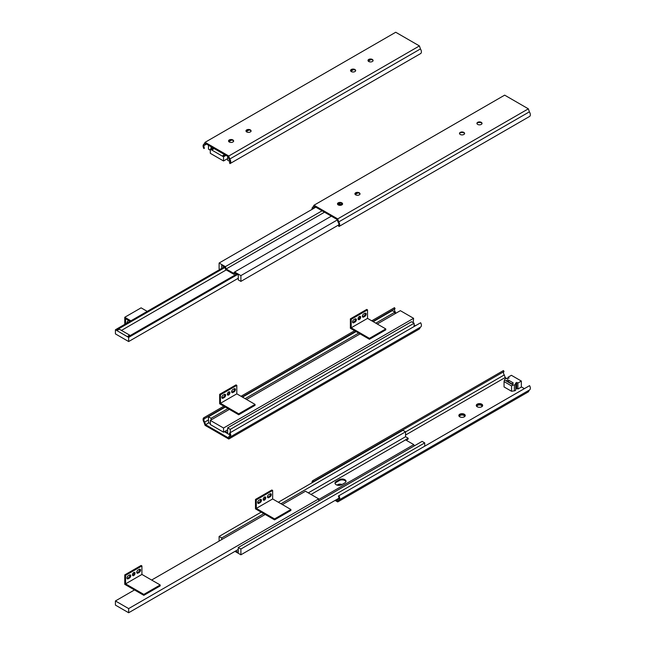 <?xml version="1.0" encoding="UTF-8"?>
<svg xmlns="http://www.w3.org/2000/svg" width="645" height="645" viewBox="0 0 645 645"><rect width="100%" height="100%" fill="white"/><g stroke="black" fill="none" stroke-linecap="round" stroke-linejoin="round"><path stroke-width="0.97" d="M372.528 59.977A3.201 1.846 0 0 0 368.529 59.977M368.013 60.678A2.54 1.467 180 0 1 368.73 59.848A2.54 1.467 180 0 1 372.326 59.848A2.54 1.467 180 0 1 373.044 60.678M368.73 59.437A2.54 1.467 180 0 1 371.504 59.122A2.54 1.467 180 0 1 373.068 60.477A2.54 1.467 180 0 1 370.528 61.944A2.54 1.467 180 0 1 367.989 60.477A2.54 1.467 180 0 1 368.73 59.437M355.105 70.039A3.201 1.846 0 0 0 351.098 70.039M350.582 70.74A2.54 1.467 180 0 1 351.299 69.91A2.54 1.467 180 0 1 354.895 69.91A2.54 1.467 180 0 1 355.613 70.74M351.299 69.499A2.54 1.467 180 0 1 354.073 69.184A2.54 1.467 180 0 1 355.637 70.539A2.54 1.467 180 0 1 353.097 72.006A2.54 1.467 180 0 1 350.558 70.539A2.54 1.467 180 0 1 351.299 69.499M250.518 130.419A3.201 1.846 0 0 0 246.511 130.419M246.003 131.12A2.54 1.467 180 0 1 246.721 130.29A2.54 1.467 180 0 1 250.316 130.29A2.54 1.467 180 0 1 251.034 131.12M246.721 129.879A2.54 1.467 180 0 1 249.486 129.564A2.54 1.467 180 0 1 251.058 130.919A2.54 1.467 180 0 1 248.519 132.386A2.54 1.467 180 0 1 245.971 130.919A2.54 1.467 180 0 1 246.721 129.879M233.087 140.489A3.201 1.846 0 0 0 229.08 140.489M228.572 141.182A2.54 1.467 180 0 1 229.289 140.352A2.54 1.467 180 0 1 232.885 140.352A2.54 1.467 180 0 1 233.603 141.182M229.289 139.941A2.54 1.467 180 0 1 232.055 139.626A2.54 1.467 180 0 1 233.627 140.981A2.54 1.467 180 0 1 231.087 142.448A2.54 1.467 180 0 1 228.548 140.981A2.54 1.467 180 0 1 229.289 139.941M229.789 159.017A3.717 2.145 60 0 1 229.999 163.62L229.418 162.621A2.564 1.484 -120 0 0 229.144 159.259L228.257 156.646L205.586 143.553L204.707 145.149A2.564 1.484 -120 0 0 204.433 145.246A2.564 1.484 -120 0 0 204.433 148.197L203.852 148.527A3.717 2.145 60 0 1 203.86 144.246A3.717 2.145 60 0 1 204.054 144.158L205.078 142.319L228.773 156.001L229.789 159.017L420.435 48.947A3.717 2.145 60 0 1 420.645 53.559L229.999 163.62M206.521 144.093L204.707 145.149M203.852 148.527L204.433 148.197M228.773 156.001L419.419 45.932L395.724 32.25L205.078 142.319M419.419 45.932L420.435 48.947M222.904 153.55L215.519 149.285M228.822 141.65L231.523 140.094M246.253 131.588L248.954 130.032M350.84 71.208L353.533 69.652M368.271 61.146L370.964 59.59M208.48 145.23L208.48 149.156L210.302 150.212M211.092 148.721L211.092 146.738M227.653 156.3L227.653 160.226L229.942 161.548M223.541 160.968L210.302 153.325L210.302 149.172L223.541 156.816L223.541 160.968L227.653 158.589M213.632 148.197L211.939 149.172L212.568 149.535L214.196 148.592L224.549 154.566L222.912 155.51L223.541 155.872L225.234 154.897M224.549 155.292L224.549 154.566M210.302 149.172L212.81 147.729M223.541 156.816L226.048 155.364M204.054 422.338A3.717 2.145 60 0 1 203.852 417.726L204.433 418.726A2.564 1.484 -120 0 0 204.707 422.088L205.586 424.7L228.257 437.794L229.144 436.205A2.564 1.484 -120 0 0 229.41 436.101A2.564 1.484 -120 0 0 229.418 433.158L229.999 432.819A3.717 2.145 60 0 1 229.991 437.1A3.717 2.145 60 0 1 229.789 437.197L228.773 439.035L205.078 425.353L204.054 422.338M372.883 321.468L395.071 308.657L394.498 307.657L371.73 320.807M354.573 330.708L240.996 396.28M223.839 406.181L203.852 417.726M355.726 331.377L242.157 396.949M225 406.85L204.433 418.726M395.071 308.657A2.564 1.484 -120 0 0 395.345 312.027L394.933 312.269M208.48 419.911L204.707 422.088M208.883 422.798L205.586 424.7M395.345 312.027L395.78 313.301M414.106 324.951L415.469 325.741M229.628 435.923L229.144 436.205M420.435 327.128A3.717 2.145 60 0 0 420.637 327.031A3.717 2.145 60 0 0 420.645 322.75L229.999 432.819M420.419 327.16L419.419 328.966L228.773 439.035M224.331 431.723L229.942 434.956M414.106 326.531L414.106 323.226L411.494 321.718L227.653 427.853L227.653 432.755L225.097 431.279M211.092 419.927L211.092 418.291L208.48 416.783L208.48 422.572L210.302 423.62M230.265 432.666L230.265 429.36L414.106 323.226M230.265 429.36L227.653 427.853M394.933 313.793L394.933 312.156L392.313 310.648L373.221 321.67M211.092 418.291L227.951 408.559M245.108 398.65L358.685 333.086M375.842 323.177L394.933 312.156M208.48 416.783L225.339 407.051M242.496 397.143L356.064 331.578M364.86 313.317L363.667 314.01A1.846 1.064 120 0 0 362.458 315.639A1.846 1.064 120 0 0 362.74 317.122A1.846 1.064 120 0 0 363.667 317.034L364.86 316.34A1.846 1.064 120 0 0 366.07 314.712A1.846 1.064 120 0 0 365.788 313.228A1.846 1.064 120 0 0 364.86 313.317M365.288 313.156A1.846 1.064 -60 0 1 364.046 315.865L362.845 316.558A1.846 1.064 -60 0 1 362.425 316.719M360.668 317.251A1.846 1.064 120 0 0 360.289 316.405A1.846 1.064 120 0 0 358.435 317.469A1.846 1.064 120 0 0 358.435 319.606A1.846 1.064 120 0 0 359.862 319.114A1.846 1.064 120 0 0 360.668 317.251M359.781 316.332A1.846 1.064 -60 0 1 359.854 316.776A1.846 1.064 -60 0 1 358.128 319.202M355.484 318.815A1.846 1.064 -60 0 1 354.242 321.524L353.041 322.218A1.846 1.064 -60 0 1 352.622 322.379M353.863 319.67A1.846 1.064 120 0 0 352.654 321.299A1.846 1.064 120 0 0 352.936 322.782A1.846 1.064 120 0 0 353.863 322.694L355.056 322A1.846 1.064 120 0 0 356.266 320.372A1.846 1.064 120 0 0 355.984 318.888A1.846 1.064 120 0 0 355.056 318.977L353.863 319.67M350.372 328.289L369.44 339.294L369.44 338.351L351.194 327.813L351.194 319.323L350.372 318.856L350.372 328.289M350.372 318.856L366.715 309.423L367.529 309.89L367.529 318.38L385.783 328.918L385.783 329.861L369.44 339.294M385.783 328.918L369.44 338.351M367.529 318.38L351.194 327.813M367.529 309.89L351.194 319.323M246.527 399.473L360.095 333.9M238.714 414.767L255.049 405.334L255.049 404.391L238.714 413.824L220.461 403.294L220.461 394.796L219.647 394.329L219.647 403.762L238.714 414.767L238.714 413.824M210.302 420.387L210.302 424.531L223.541 432.174L223.541 428.022L210.302 420.387L229.37 409.373M223.541 428.022L413.59 318.308L413.179 322.694M377.252 324L400.351 310.664L413.59 318.308M234.135 388.798L232.942 389.483A1.846 1.064 120 0 0 231.732 391.112A1.846 1.064 120 0 0 232.015 392.595A1.846 1.064 120 0 0 232.942 392.507L234.135 391.813A1.846 1.064 120 0 0 235.344 390.185A1.846 1.064 120 0 0 235.062 388.701A1.846 1.064 120 0 0 234.135 388.798M234.554 388.629A1.846 1.064 -60 0 1 233.321 391.338L232.119 392.031A1.846 1.064 -60 0 1 231.7 392.192M224.75 394.288A1.846 1.064 -60 0 1 223.517 397.006L222.315 397.691A1.846 1.064 -60 0 1 221.896 397.86M223.13 398.167L224.331 397.473A1.846 1.064 120 0 0 225.54 395.845A1.846 1.064 120 0 0 225.258 394.361A1.846 1.064 120 0 0 224.331 394.458L223.13 395.143A1.846 1.064 120 0 0 221.928 396.772A1.846 1.064 120 0 0 222.211 398.255A1.846 1.064 120 0 0 223.13 398.167L222.315 397.691M229.942 392.724A1.846 1.064 120 0 0 229.556 391.878A1.846 1.064 120 0 0 227.709 392.942A1.846 1.064 120 0 0 227.709 395.079A1.846 1.064 120 0 0 229.136 394.587A1.846 1.064 120 0 0 229.942 392.724M229.056 391.805A1.846 1.064 -60 0 1 229.128 392.257A1.846 1.064 -60 0 1 227.395 394.684M219.647 394.329L235.989 384.896L236.804 385.363L236.804 393.853L255.049 404.391M236.804 393.853L220.461 403.294M236.804 385.363L220.461 394.796M223.541 432.174L227.653 429.804M477.211 404.157A3.201 1.846 180 0 1 481.726 404.157A3.201 1.846 180 0 1 481.726 406.769A3.201 1.846 180 0 1 477.211 406.769A3.201 1.846 180 0 1 477.211 404.157M481.468 406.898A2.54 1.467 0 0 0 482.009 405.995A2.54 1.467 0 0 0 480.444 404.641A2.54 1.467 0 0 0 477.671 404.955A2.54 1.467 0 0 0 476.929 405.995A2.54 1.467 0 0 0 477.469 406.898M481.984 406.197A2.54 1.467 0 0 0 479.469 404.939A2.54 1.467 0 0 0 476.953 406.197M459.78 414.219A3.201 1.846 180 0 1 464.295 414.219A3.201 1.846 180 0 1 464.295 416.831A3.201 1.846 180 0 1 459.78 416.831A3.201 1.846 180 0 1 459.78 414.219M464.037 416.96A2.54 1.467 0 0 0 464.577 416.057A2.54 1.467 0 0 0 463.013 414.703A2.54 1.467 0 0 0 460.24 415.025A2.54 1.467 0 0 0 459.498 416.057A2.54 1.467 0 0 0 460.038 416.96M464.553 416.267A2.54 1.467 0 0 0 462.038 415.001A2.54 1.467 0 0 0 459.522 416.267M337.174 485.129A3.201 1.846 180 0 1 337.762 484.661A3.201 1.846 180 0 1 342.003 484.516M340.762 485.096A2.54 1.467 0 0 0 338.456 485.346M504.495 379.969L504.051 381.598L511.541 385.928L513.267 385.041L504.495 379.969L504.785 379.325A1.83 1.056 180 0 1 507.671 378.752A1.83 1.056 180 0 1 509.147 378.002L507.929 377.301L511.388 375.301L521.354 381.058L517.895 383.057L516.685 382.356A1.83 1.056 180 0 1 515.387 383.203A1.83 1.056 180 0 1 515.766 383.848A1.83 1.056 180 0 1 514.388 384.872L513.267 385.041M515.766 383.848L515.766 389.822A1.83 1.056 180 0 1 514.388 390.846L511.541 391.273L504.051 386.944L504.051 381.598M507.059 381.074A1.08 0.621 180 0 1 506.744 380.631A1.08 0.621 180 0 1 507.405 380.058A1.08 0.621 180 0 1 508.582 380.195L512.888 382.678A1.08 0.621 180 0 1 513.202 383.114A1.08 0.621 180 0 1 512.533 383.694A1.08 0.621 180 0 1 511.364 383.557L507.059 381.074M517.895 383.057L517.895 389.032L521.354 387.032L521.354 381.058M507.929 378.438L507.929 377.301M511.541 391.273L511.541 385.928M517.895 389.032L516.685 388.33L516.685 382.356M516.685 388.33A1.83 1.056 180 0 1 515.766 389.088M312.059 482.774A3.717 2.145 60 0 1 312.793 480.622L313.365 481.622A2.564 1.484 -120 0 0 312.906 482.283M313.365 481.622L504.011 371.552L503.439 370.553L312.793 480.622M504.011 371.552A2.564 1.484 -120 0 0 504.285 374.922L405.552 431.924M504.285 374.922L505.172 377.535L405.552 435.044M505.172 377.535L506.946 378.559M521.354 386.879L524.409 388.637M335.916 499.948L337.198 500.689L338.085 499.101A2.564 1.484 -120 0 0 338.351 498.996A2.564 1.484 -120 0 0 338.359 496.053L338.939 495.715A3.717 2.145 60 0 1 338.931 499.996A3.717 2.145 60 0 1 338.73 500.093L337.714 501.931L335.094 500.415M338.569 498.819L338.085 499.101M529.376 390.023A3.717 2.145 60 0 0 529.569 389.935A3.717 2.145 60 0 0 529.577 385.646L338.939 495.715M529.36 390.056L528.352 391.862L337.714 501.931M344.865 482.863L341.673 484.701A3.91 2.257 180 0 1 337.416 485.193A3.91 2.257 180 0 1 335.005 483.105A3.91 2.257 180 0 1 336.15 481.509L339.334 479.67A3.91 2.257 180 0 1 343.592 479.187A3.91 2.257 180 0 1 346.01 481.267A3.91 2.257 180 0 1 344.865 482.863M345.93 481.71A3.91 2.257 0 0 0 343.237 479.985A3.91 2.257 0 0 0 339.334 480.549L336.15 482.396A3.91 2.257 0 0 0 335.078 483.548M403.931 440.817L408.156 438.221L408.156 439.108L406.197 440.237M414.235 445.921L413.8 444.623L405.568 439.874L311.035 494.449M234.957 551.378L240.891 554.805L338.835 498.254M424.724 446.187L424.724 442.881L422.112 441.374L238.279 547.508L238.279 552.418L235.715 550.943M240.891 554.805L240.891 549.024L424.724 442.881M240.891 549.024L238.279 547.508M318.703 499.528L413.8 444.623M408.156 438.221L405.552 436.721L405.552 431.811L402.94 430.304L278.342 502.245M308.294 492.869L405.552 436.721M221.719 539.583L221.719 537.954L263.797 513.654M280.954 503.753L405.552 431.811M221.719 537.954L219.107 536.438L261.177 512.146M219.107 536.438L219.107 541.099M269.981 493.893L268.78 494.586A1.846 1.064 120 0 0 267.57 496.215A1.846 1.064 120 0 0 267.852 497.698A1.846 1.064 120 0 0 268.78 497.601L269.981 496.908A1.846 1.064 120 0 0 271.182 495.279A1.846 1.064 120 0 0 270.9 493.804A1.846 1.064 120 0 0 269.981 493.893M270.4 493.731A1.846 1.064 -60 0 1 269.159 496.44L267.965 497.134A1.846 1.064 -60 0 1 267.538 497.295M265.78 497.827A1.846 1.064 120 0 0 265.401 496.981A1.846 1.064 120 0 0 263.555 498.045A1.846 1.064 120 0 0 263.555 500.181A1.846 1.064 120 0 0 264.974 499.682A1.846 1.064 120 0 0 265.78 497.827M264.893 496.908A1.846 1.064 -60 0 1 264.966 497.351A1.846 1.064 -60 0 1 263.241 499.778M260.596 499.391A1.846 1.064 -60 0 1 259.355 502.1L258.161 502.794A1.846 1.064 -60 0 1 257.734 502.955M258.976 500.246A1.846 1.064 120 0 0 257.766 501.875A1.846 1.064 120 0 0 258.048 503.358A1.846 1.064 120 0 0 258.976 503.261L260.177 502.576A1.846 1.064 120 0 0 261.378 500.939A1.846 1.064 120 0 0 261.096 499.464A1.846 1.064 120 0 0 260.177 499.553L258.976 500.246M255.484 508.865L274.552 519.87L274.552 518.927L256.307 508.389L256.307 499.899L255.484 499.424L255.484 508.865M255.484 499.424L271.827 489.99L272.65 490.466L272.65 498.956L290.895 509.494L290.895 510.437L274.552 519.87M290.895 509.494L274.552 518.927M272.65 498.956L256.307 508.389M272.65 490.466L256.307 499.899M151.64 580.04L265.208 514.476M143.827 595.343L160.17 585.91L160.17 584.967L143.827 594.4L125.581 583.862L125.581 575.372L124.759 574.905L124.759 584.338L143.827 595.343L143.827 594.4M115.423 600.955L115.423 605.107L128.653 612.75L128.653 608.598L115.423 600.955L134.483 589.949M128.653 608.598L318.703 498.875L318.703 501.076M282.373 504.567L305.464 491.232L318.703 498.875M139.247 569.366L138.054 570.059A1.846 1.064 120 0 0 136.845 571.688A1.846 1.064 120 0 0 137.127 573.171A1.846 1.064 120 0 0 138.054 573.074L139.247 572.389A1.846 1.064 120 0 0 140.457 570.76A1.846 1.064 120 0 0 140.175 569.277A1.846 1.064 120 0 0 139.247 569.366M139.667 569.204A1.846 1.064 -60 0 1 138.433 571.913L137.232 572.607A1.846 1.064 -60 0 1 136.813 572.768M129.863 574.864A1.846 1.064 -60 0 1 128.629 577.573L127.428 578.267A1.846 1.064 -60 0 1 127.009 578.428M128.25 578.742L129.443 578.049A1.846 1.064 120 0 0 130.653 576.42A1.846 1.064 120 0 0 130.371 574.937A1.846 1.064 120 0 0 129.443 575.026L128.25 575.719A1.846 1.064 120 0 0 127.041 577.348A1.846 1.064 120 0 0 127.323 578.831A1.846 1.064 120 0 0 128.25 578.742L127.428 578.267M135.055 573.3A1.846 1.064 120 0 0 134.676 572.454A1.846 1.064 120 0 0 132.822 573.518A1.846 1.064 120 0 0 132.822 575.654A1.846 1.064 120 0 0 134.249 575.163A1.846 1.064 120 0 0 135.055 573.3M134.168 572.381A1.846 1.064 -60 0 1 134.241 572.825A1.846 1.064 -60 0 1 132.507 575.251M124.759 574.905L141.102 565.471L141.916 565.939L141.916 574.429L160.17 584.967M141.916 574.429L125.581 583.862M141.916 565.939L125.581 575.372M128.653 612.75L238.279 549.459M481.468 122.873A3.201 1.846 0 0 0 477.469 122.873M476.953 123.574A2.54 1.467 180 0 1 477.671 122.744A2.54 1.467 180 0 1 481.267 122.744A2.54 1.467 180 0 1 481.984 123.574M477.671 122.332A2.54 1.467 180 0 1 480.444 122.018A2.54 1.467 180 0 1 482.009 123.372A2.54 1.467 180 0 1 479.469 124.84A2.54 1.467 180 0 1 476.929 123.372A2.54 1.467 180 0 1 477.671 122.332M464.037 132.935A3.201 1.846 0 0 0 460.038 132.935M459.522 133.636A2.54 1.467 180 0 1 460.24 132.805A2.54 1.467 180 0 1 463.836 132.805A2.54 1.467 180 0 1 464.553 133.636M460.24 132.394A2.54 1.467 180 0 1 463.013 132.08A2.54 1.467 180 0 1 464.577 133.434A2.54 1.467 180 0 1 462.038 134.902A2.54 1.467 180 0 1 459.498 133.434A2.54 1.467 180 0 1 460.24 132.394M359.459 193.315A3.201 1.846 0 0 0 355.451 193.315M354.935 194.016A2.54 1.467 180 0 1 355.661 193.186A2.54 1.467 180 0 1 359.257 193.186A2.54 1.467 180 0 1 359.975 194.016M355.661 192.774A2.54 1.467 180 0 1 358.427 192.46A2.54 1.467 180 0 1 359.999 193.814A2.54 1.467 180 0 1 357.459 195.282A2.54 1.467 180 0 1 354.911 193.814A2.54 1.467 180 0 1 355.661 192.774M342.027 203.385A3.201 1.846 0 0 0 338.02 203.385M337.512 204.078A2.54 1.467 180 0 1 338.23 203.248A2.54 1.467 180 0 1 341.826 203.248A2.54 1.467 180 0 1 342.543 204.078M338.23 202.836A2.54 1.467 180 0 1 340.995 202.522A2.54 1.467 180 0 1 342.568 203.876A2.54 1.467 180 0 1 340.028 205.344A2.54 1.467 180 0 1 337.48 203.876A2.54 1.467 180 0 1 338.23 202.836M312.067 209.359A3.717 2.145 60 0 1 312.801 207.142A3.717 2.145 60 0 1 312.994 207.053L314.018 205.215L504.664 95.146L528.352 108.828L529.376 111.843L338.73 221.912A3.717 2.145 60 0 1 338.939 226.516L338.359 225.516A2.564 1.484 -120 0 0 338.085 222.154L337.198 219.542L314.526 206.448L313.647 208.045A2.564 1.484 -120 0 0 313.373 208.142A2.564 1.484 -120 0 0 312.889 208.883M529.376 111.843A3.717 2.145 60 0 1 529.577 116.455L338.939 226.516M315.461 206.989L313.647 208.045M314.018 205.215L337.714 218.897L338.73 221.912M528.352 108.828L337.714 218.897M338.585 205.086L338.923 204.892A3.91 2.257 180 0 1 342.471 204.272M341.39 205.118A3.91 2.257 0 0 0 339.947 205.344M221.719 268.376L221.719 265.418L224.887 267.248L225.669 269.594L233.909 274.343L235.03 273.109L238.279 274.98L238.279 279.89L240.891 281.397L240.891 275.608L234.627 271.997L233.506 273.23L226.153 268.989L225.363 266.643L322.081 210.81M234.627 271.997L331.337 216.156M226.153 268.989L324.5 212.205M337.762 204.546L340.463 202.99M355.193 194.484L357.894 192.928M225.363 266.643L219.107 263.031L315.816 207.198M240.891 275.608L337.327 219.929M219.107 263.031L219.107 268.82L220.026 269.352M233.909 274.343L235.538 273.399M240.891 281.397L338.819 224.855M272.021 232.482L255.678 241.915M128.653 341.544L115.423 333.9L115.423 329.748L128.653 337.391L128.653 341.544L238.279 278.253M126.944 323.097A1.846 1.064 -60 0 1 128.25 320.734L128.686 320.484M129.581 321.573A1.846 1.064 120 0 0 129.782 321.121M147.229 311.382L141.102 307.842L124.759 317.276L130.887 320.815M130.072 321.291L125.581 318.695L125.581 323.879M124.759 324.354L124.759 317.276M224.952 267.449L117.051 329.748L117.68 330.111L119.317 329.168L129.661 335.142L128.032 336.085L128.653 336.448L236.699 274.069M129.661 335.86L129.661 335.142M121.47 330.409L226.242 269.916M115.423 329.748L224.275 266.901M128.653 337.391L237.513 274.536M362.845 316.558L363.667 317.034M364.046 315.865L364.86 316.34M353.041 322.218L353.863 322.694M354.242 321.524L355.056 322M232.119 392.031L232.942 392.507M233.321 391.338L234.135 391.813M223.517 397.006L224.331 397.473M508.582 380.195L508.582 381.953M512.888 382.678L512.888 383.557M514.388 390.846L514.388 384.872M339.334 479.67L339.334 480.549M336.15 481.509L336.15 482.396M267.965 497.134L268.78 497.601M269.159 496.44L269.981 496.908M258.161 502.794L258.976 503.261M259.355 502.1L260.177 502.576M137.232 572.607L138.054 573.074M138.433 571.913L139.247 572.389M128.629 577.573L129.443 578.049M373.068 60.477L373.068 60.88M355.637 70.539L355.637 70.95M251.058 130.919L251.058 131.33M233.627 140.981L233.627 141.392M420.637 327.031L229.991 437.1M482.009 406.406L482.009 405.995M464.577 416.468L464.577 416.057M529.569 389.935L338.931 499.996M482.009 123.372L482.009 123.776M464.577 133.434L464.577 133.846M359.999 193.814L359.999 194.226M342.568 203.876L342.568 204.288"/></g></svg>
